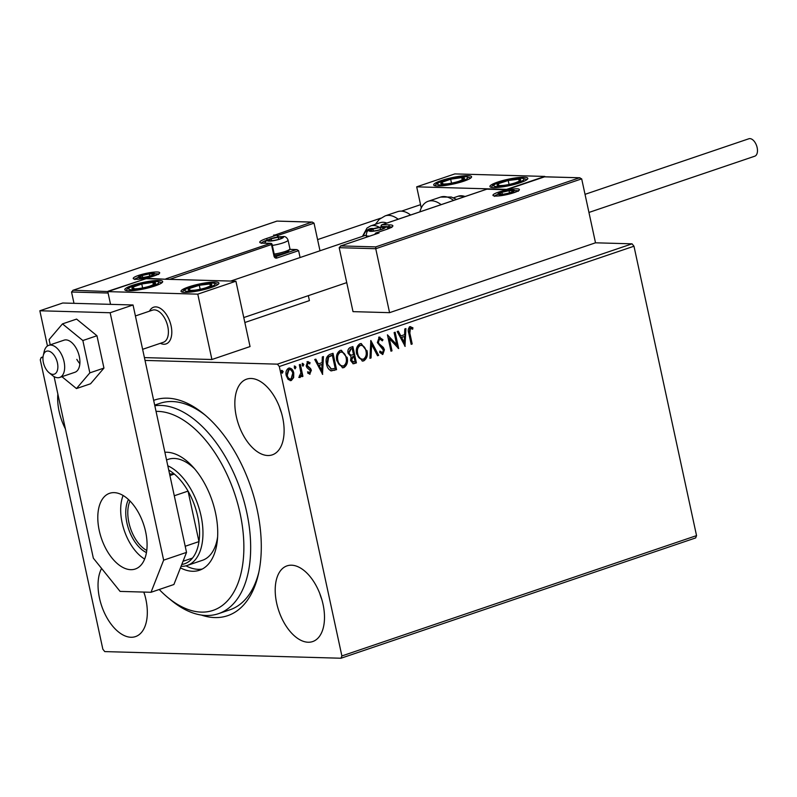 <?xml version="1.0" encoding="UTF-8"?>
<svg xmlns="http://www.w3.org/2000/svg" width="797" height="797" viewBox="0 0 797 797"><rect width="100%" height="100%" fill="white"/><g stroke="black" fill="none" stroke-linecap="round" stroke-linejoin="round"><path stroke-width="1.2" d="M153.652 400.363A113.851 63.292 71.3 0 1 203.972 414.121A113.851 63.292 71.3 0 1 257.172 509.731A113.851 63.292 71.3 0 1 258.358 574.428A113.851 63.292 71.3 0 1 201.312 615.055M154.817 405.733A109 60.602 71.3 0 1 186.628 414.061A109 60.602 71.3 0 1 248.584 522.115A109 60.602 71.3 0 1 218.468 613.68L229.915 609.805A109 60.602 -108.7 0 0 258.816 572.326M57.852 394.047A39.97 22.216 -108.7 0 0 59.117 411.372A39.97 22.216 -108.7 0 0 65.374 428.836M276.649 603.07A39.97 22.216 -108.7 0 0 312.693 641.565A39.97 22.216 -108.7 0 0 323.054 604.375A39.97 22.216 -108.7 0 0 287.01 565.87A39.97 22.216 -108.7 0 0 276.649 603.07M319.806 593.596A39.97 22.216 -108.7 0 0 321.849 599.613M236.281 416.343A39.97 22.216 -108.7 0 0 272.315 454.848A39.97 22.216 -108.7 0 0 282.676 417.648A39.97 22.216 -108.7 0 0 246.642 379.153A39.97 22.216 -108.7 0 0 236.281 416.343M279.438 406.878A39.97 22.216 -108.7 0 0 281.48 412.896M101.598 568.43A39.97 22.216 -108.7 0 0 99.486 598.089A39.97 22.216 -108.7 0 0 135.52 636.594A39.97 22.216 -108.7 0 0 145.881 599.394A39.97 22.216 -108.7 0 0 143.878 592.071M143.739 592.071A39.97 22.216 -108.7 0 0 144.675 594.642M145.024 360.423L277.406 364.149L632.061 243.832L633.974 246.213L279.309 366.52L341.883 655.941L696.548 535.624L695.651 537.925L340.986 658.232L104.766 651.597L102.853 649.226L40.278 359.806L41.175 357.514L42.968 357.564M375.746 246.901L375.746 248.714L339.183 247.688L340.877 245.924L375.746 246.901L579.389 177.821L581.68 178.857L595.508 242.806L632.061 243.832M43.028 356.887L41.175 357.514M289.341 367.985L293.196 372.986L293.107 377.559L290.766 380.478L288.135 379.462L286.223 375.556C285.465 372.179 286.272 369.708 288.653 368.134C291.353 367.985 293.047 369.609 293.754 373.006L293.675 377.579L291.333 380.498L290.407 380.637M288.653 368.134L289.63 367.985M300.339 364.398L302.92 376.333L301.894 376.682L301.515 374.929L300.16 377.499L299.283 377.36L299.503 375.915L300.907 372.906L299.313 364.747L300.339 364.398M301.515 374.929L299.592 377.479L300.16 377.499L299.283 377.36M299.503 375.915L300.011 375.975M308.08 363.123L307.463 363.123L306.626 365.464L310.073 368.593L310.8 370.316L309.525 374.112L310.083 374.132L307.732 373.106L308.12 371.88L309.704 372.687L310.352 370.744L306.915 367.626L306.178 365.893L307.592 361.708L310.063 362.615L309.714 363.92L308.031 363.133L307.194 365.484L310.631 368.613L311.358 370.336L309.644 374.201M307.552 371.86L309.704 372.687M307.592 361.708L308.22 361.609M329.928 354.366L333.026 353.31L336.563 369.649L331.233 370.824C328.673 369.718 327.109 367.467 326.531 364.06C325.365 359.397 326.491 356.159 329.928 354.366M331.761 370.884L331.233 370.824M352.882 346.575L356.408 362.914L353.23 363.781L350.57 360.553L351.069 356.648L348.06 353.191C347.492 350.481 348.209 348.578 350.212 347.482L352.882 346.575M370.844 340.478L378.655 355.362L377.539 355.751L371.611 344.453L371.043 357.953L369.928 358.331L370.844 340.478M394.117 332.588L395.143 332.239L398.679 348.578L389.364 338.655L392.004 350.839L390.978 351.188L387.442 334.85L396.747 344.742L394.117 332.588M409.987 326.75L412.916 327.786L412.667 329.221L410.355 328.424L409.847 333.116L412.198 343.985L411.172 344.334L408.781 333.305C407.735 330.476 408.134 328.294 409.987 326.75L410.664 326.65M411.083 328.434L409.797 328.414L409.279 333.106L411.631 343.975L412.198 343.985M633.974 246.213L696.548 535.624M405.175 346.366L397.195 331.542L398.311 331.163L400.821 335.935L404.567 334.66L404.806 328.962L405.922 328.583L404.976 346.366M379.223 337.191L382.988 339.741L382.341 340.857L379.661 338.845L378.386 342.242L379.073 343.736L383.357 347.462L384.423 349.763L382.859 354.386L379.691 352.493L380.269 351.218L382.51 352.712L383.417 350.182L377.36 342.571L379.223 337.191L379.91 337.081M379.761 338.815L379.093 338.825L377.828 342.222L378.386 342.242M377.828 342.222L378.505 343.716L382.799 347.442L383.865 349.753L382.301 354.376L382.859 354.386L382.291 354.476M381.863 352.712L382.51 352.712M366.949 350.491C368.035 355.123 366.969 358.59 363.751 360.872L362.476 361.081L356.697 354.057C355.621 349.415 356.707 345.968 359.955 343.726L361.22 343.527L366.381 350.481C367.467 355.113 366.401 358.57 363.193 360.862L363.751 360.872M347.093 357.225C348.179 361.858 347.113 365.325 343.905 367.606L342.62 367.815L336.852 360.792C335.776 356.139 336.862 352.702 340.11 350.461L341.375 350.262L346.536 357.215C347.622 361.848 346.556 365.305 343.338 367.586L343.905 367.606M322.695 374.351L314.715 359.517L315.831 359.138L318.342 363.91L322.088 362.645L322.327 356.936L323.443 356.558L322.496 374.341M302.86 366.082L302.133 365.026L302.691 363.372L303.846 364.448L303.059 366.132M294.99 368.752L294.262 367.696L294.82 366.042L295.976 367.118L295.189 368.802M282.148 373.106L281.431 372.05L281.989 370.396L283.134 371.472L282.357 373.155M340.986 658.232L341.883 655.941M279.309 366.52L277.406 364.149M205.626 415.506A109 60.602 -108.7 0 0 159.878 403.352L154.688 405.115M411.631 343.975L411.122 344.145M409.429 326.74L412.916 327.786M412.358 327.766L412.149 328.912M410.525 328.414L409.797 328.414L410.525 328.414M397.842 331.323L400.821 335.935M405.354 328.772L404.647 345.729M404.487 336.483L401.06 337.44L404.248 342.461L404.487 336.483L401.618 337.46L404.248 342.461M401.06 337.44L401.618 337.46M394.625 332.419L398.032 348.179M392.004 350.839L391.437 350.819L388.806 338.635L389.364 338.655M391.437 350.819L390.938 350.999M387.521 335.198L396.747 344.742M378.655 337.171L382.988 339.741M382.43 339.731L382.032 340.389M378.505 343.716L379.073 343.736M382.799 347.442L383.357 347.462M383.865 349.753L384.423 349.763M379.711 351.208L381.952 352.692M370.645 341.156L378.655 355.362M378.097 355.352L377.449 355.572M371.043 357.953L370.485 357.933L371.053 344.434L371.611 344.453M370.485 357.933L369.938 358.122M363.193 360.862L362.187 361.061M360.931 343.527L366.381 350.481M361.051 345.24L359.796 345.37C357.156 347.173 356.279 349.943 357.166 353.689C357.923 357.445 359.796 359.278 362.784 359.198M357.166 353.689L357.723 353.709C358.481 357.464 360.354 359.298 363.342 359.208L362.137 359.327M359.796 345.37L360.354 345.39C357.723 347.183 356.847 349.963 357.723 353.709M363.342 359.208C365.933 357.365 366.799 354.575 365.923 350.849C365.165 347.113 363.312 345.29 360.354 345.39L360.772 345.221M352.354 346.755L355.851 362.894L356.408 362.914M355.851 362.894L352.961 363.761M350.77 355.193L353.529 354.675L352.214 348.598L351.646 348.588L350.481 348.986L348.528 352.822L350.859 355.193M351.029 360.154L353.958 361.948L355.024 361.589L353.888 356.349L352.802 356.508L351.029 360.154L353.39 361.928M353.958 361.948L352.941 362.047M352.802 356.508L353.36 356.528L351.597 360.174M353.888 356.349L353.36 356.528M348.528 352.822L350.819 355.193M350.481 348.986L351.039 348.996L349.086 352.842M352.214 348.598L351.039 348.996M343.338 367.586L342.331 367.796M341.086 350.262L346.536 357.215M341.196 351.975L339.94 352.105C337.31 353.908 336.434 356.677 337.31 360.423C338.067 364.179 339.94 366.012 342.929 365.933M337.31 360.423L337.878 360.443C338.635 364.199 340.508 366.032 343.497 365.943L342.282 366.062M339.94 352.105L340.508 352.125C337.868 353.918 336.992 356.697 337.878 360.443M343.497 365.943C346.087 364.099 346.944 361.31 346.077 357.584C345.32 353.848 343.457 352.025 340.508 352.125L340.927 351.955M332.508 353.489L335.995 369.629L336.563 369.649M335.995 369.629L330.675 370.804M330.885 369.081L335.168 368.324L332.359 355.332L331.801 355.313L328.035 357.036L326.999 363.701L331.482 369.101M326.999 363.701L331.193 369.101M328.035 357.036L328.603 357.056L327.557 363.711M332.359 355.332L328.603 357.056M315.363 359.298L318.342 363.91M322.875 356.757L322.157 373.713M322.008 364.468L318.581 365.425L321.759 370.436L322.008 364.468L319.139 365.434L321.759 370.436M318.581 365.425L319.139 365.434M307.034 361.699L310.063 362.615M309.495 362.595L309.256 363.482M306.626 365.464L307.194 365.484M307.114 366.52L307.682 366.54M308.479 367.387L309.037 367.397M310.073 368.593L310.631 368.613M310.8 370.316L311.358 370.336M302.133 363.362L303.846 364.448M303.278 364.428L302.721 366.082M299.821 364.578L302.362 376.323L302.92 376.333M302.362 376.323L301.854 376.493M299.592 377.479L298.726 377.34M294.262 366.032L295.976 367.118M295.408 367.098L294.85 368.752M293.107 377.559L293.675 377.579M290.766 380.478L290.128 380.617M293.196 372.986L293.754 373.006M289.341 369.519L288.414 369.589L286.691 375.188C287.189 377.728 288.444 379.003 290.457 379.013M286.691 375.188L287.249 375.198C287.757 377.748 289.012 379.023 291.015 379.023L290.118 379.093M288.414 369.589L288.982 369.599L287.249 375.198M291.015 379.023L292.728 373.345C292.23 370.794 290.975 369.549 288.982 369.599L289.6 369.499L289.042 369.479M281.421 370.386L283.134 371.472M282.576 371.452L282.008 373.106M171.106 325.883A19.377 10.769 71.3 0 1 166.075 343.915A19.377 10.769 71.3 0 1 160.356 343.298A19.377 10.769 71.3 0 0 161.921 343.915A19.377 10.769 71.3 0 0 166.075 343.915A19.377 10.769 71.3 0 0 171.036 325.575A19.377 10.769 71.3 0 0 157.786 307.214A19.377 10.769 71.3 0 0 153.632 307.214A19.377 10.769 71.3 0 1 171.106 325.883M132.481 285.316A19.377 3.248 167.8 0 1 151.968 280.903A19.377 3.248 167.8 0 1 162.678 281.53A19.377 3.248 167.8 0 1 154.987 285.944A19.377 3.248 167.8 0 1 135.5 290.357A19.377 3.248 167.8 0 1 124.79 289.729A19.377 3.248 167.8 0 1 132.481 285.316M211.225 287.528A19.377 3.248 -12.2 0 0 218.916 283.114A19.377 3.248 -12.2 0 0 208.216 282.487A19.377 3.248 -12.2 0 0 188.73 286.89A19.377 3.248 -12.2 0 0 181.039 291.303A19.377 3.248 -12.2 0 0 191.738 291.931A19.377 3.248 -12.2 0 0 211.225 287.528M235.922 281.211L197.786 294.153L107.794 291.622L145.931 278.691L235.922 281.211L250.049 346.565L211.912 359.507L144.416 357.604M197.786 294.153L211.912 359.507M107.794 291.622L110.544 304.354L108.093 293.027L71.541 292.001L73.991 303.328M149.467 311.179A19.377 10.769 71.3 0 1 153.632 307.214A19.377 10.769 71.3 0 0 149.467 311.179M520.122 182.742A19.377 3.248 167.8 0 1 500.636 187.146A19.377 3.248 167.8 0 1 489.936 186.518A19.377 3.248 167.8 0 1 497.627 182.105A19.377 3.248 167.8 0 1 517.114 177.701A19.377 3.248 167.8 0 1 527.813 178.329A19.377 3.248 167.8 0 1 520.122 182.742M441.389 180.53A19.377 3.248 -12.2 0 0 433.688 184.944A19.377 3.248 -12.2 0 0 444.397 185.571A19.377 3.248 -12.2 0 0 463.884 181.158A19.377 3.248 -12.2 0 0 471.575 176.745A19.377 3.248 -12.2 0 0 460.865 176.117A19.377 3.248 -12.2 0 0 441.389 180.53M416.692 186.837L454.828 173.905L544.819 176.426L506.683 189.367L416.692 186.837L421.264 207.967M51.695 374.162A12.114 6.735 -108.7 0 0 57.763 364.867A12.114 6.735 -108.7 0 0 49.115 351.228A12.114 6.735 -108.7 0 0 43.247 355.611A12.114 6.735 -108.7 0 0 49.035 372.667A12.114 6.735 -108.7 0 0 51.695 374.162M43.247 355.611L44.194 351.487A16.956 9.425 71.3 0 1 48.766 345.34A16.956 9.425 71.3 0 1 52.403 345.35A16.956 9.425 71.3 0 1 63.999 361.41A16.956 9.425 71.3 0 1 59.665 377.459A16.956 9.425 71.3 0 1 56.029 377.449A16.956 9.425 71.3 0 1 52.293 375.357L49.035 372.667M142.623 349.315L163.395 342.272A16.956 9.425 -108.7 0 0 167.729 326.222A16.956 9.425 -108.7 0 0 156.132 310.163A16.956 9.425 -108.7 0 0 152.496 310.153L135.41 315.951M339.183 247.688L353.011 311.637L389.574 312.663L595.508 242.806M581.68 178.857L375.746 248.714L389.574 312.663M378.615 233.093L340.478 246.024L378.246 233.242M544.52 176.844L506.384 189.776L544.58 176.785L579.977 177.781L544.73 176.844M506.384 189.776L486.768 189.168L506.523 189.726M274.756 235.105L311.737 222.134L276.938 221.098L312.324 222.084L314.028 223.17L319.995 250.776M289.66 249.371L296.902 249.581L298.606 250.656L300.09 257.531M308.339 295.657L309.405 300.608L244.848 322.506M276.868 221.148L72.826 290.337L276.938 221.098M107.993 291.563L73.224 290.238L71.541 292.001M108.093 291.214L146.12 278.691M146.23 278.273L165.806 279.249M281.122 236.958A7.263 1.215 -12.2 0 0 278.243 237.157A7.263 1.215 -12.2 0 0 271.179 238.781A7.263 1.215 -12.2 0 0 268.33 240.525A7.263 1.215 -12.2 0 0 269.426 240.833A7.263 1.215 -12.2 0 0 272.554 240.644A7.263 1.215 -12.2 0 0 279.617 239.02A7.263 1.215 -12.2 0 0 281.64 238.193A7.263 1.215 -12.2 0 0 282.457 237.277A7.263 1.215 -12.2 0 0 281.122 236.958M281.202 238.403L282.457 237.277L278.243 237.157L271.179 238.781L268.33 240.525L269.635 240.814M274.208 254.094A12.114 2.032 -12.2 0 0 289.819 249.132A12.114 2.032 -12.2 0 0 289.919 248.754L288.046 240.076A12.114 2.032 167.8 0 1 272.335 245.416M289.819 249.132L288.564 251.015A10.461 1.753 167.8 0 1 274.487 255.389M271.608 240.754L271.179 238.781M278.711 239.309L278.243 237.157M382.929 227.215A7.263 1.215 -12.2 0 0 380.059 227.414A7.263 1.215 -12.2 0 0 372.996 229.038A7.263 1.215 -12.2 0 0 370.147 230.771A7.263 1.215 -12.2 0 0 371.233 231.08A7.263 1.215 -12.2 0 0 374.371 230.891A7.263 1.215 -12.2 0 0 381.434 229.277A7.263 1.215 -12.2 0 0 383.447 228.44A7.263 1.215 -12.2 0 0 384.274 227.534A7.263 1.215 -12.2 0 0 382.929 227.215M383.008 228.659L384.274 227.534L380.059 227.414L372.996 229.038L370.147 230.771L371.442 231.07M373.424 231L372.996 229.038M380.518 229.566L380.059 227.414M511.883 190.493A7.263 1.215 -12.2 0 0 509.014 190.692A7.263 1.215 -12.2 0 0 501.951 192.316A7.263 1.215 -12.2 0 0 499.101 194.06A7.263 1.215 -12.2 0 0 500.187 194.358A7.263 1.215 -12.2 0 0 503.325 194.169A7.263 1.215 -12.2 0 0 510.389 192.555A7.263 1.215 -12.2 0 0 512.401 191.718A7.263 1.215 -12.2 0 0 513.228 190.812A7.263 1.215 -12.2 0 0 511.883 190.493M511.963 191.938L513.228 190.812L509.014 190.692L501.951 192.316L499.101 194.06L500.396 194.348M502.369 194.289L501.951 192.316M509.472 192.844L509.014 190.692M152.167 273.68A7.263 1.215 -12.2 0 0 149.288 273.879A7.263 1.215 -12.2 0 0 142.225 275.503A7.263 1.215 -12.2 0 0 139.385 277.246A7.263 1.215 -12.2 0 0 140.471 277.545A7.263 1.215 -12.2 0 0 143.599 277.356A7.263 1.215 -12.2 0 0 150.663 275.742A7.263 1.215 -12.2 0 0 152.685 274.905A7.263 1.215 -12.2 0 0 153.512 273.999A7.263 1.215 -12.2 0 0 152.167 273.68M152.247 275.124L153.512 273.999L149.288 273.879L142.225 275.503L139.385 277.246L140.68 277.535M142.653 277.476L142.225 275.503M149.756 276.031L149.288 273.879M188.152 289.809A12.114 2.032 -12.2 0 0 190.075 290.427A12.114 2.032 -12.2 0 0 194.129 290.247A12.114 2.032 -12.2 0 0 200.645 289.142A12.114 2.032 -12.2 0 0 206.553 287.558A12.114 2.032 -12.2 0 0 210.557 285.924A12.114 2.032 -12.2 0 0 209.88 283.991A12.114 2.032 -12.2 0 0 199.31 285.276A12.114 2.032 -12.2 0 0 189.397 288.494A12.114 2.032 -12.2 0 0 188.152 289.809M206.124 287.697L210.557 285.924L209.88 283.991L199.31 285.276L189.397 288.494L190.075 290.427L194.388 290.208M210.328 286.033L209.88 283.991M200.167 289.251L199.31 285.276M497.049 185.024A12.114 2.032 -12.2 0 0 498.972 185.641A12.114 2.032 -12.2 0 0 503.027 185.462A12.114 2.032 -12.2 0 0 509.552 184.356A12.114 2.032 -12.2 0 0 515.45 182.772A12.114 2.032 -12.2 0 0 519.455 181.138A12.114 2.032 -12.2 0 0 518.787 179.205A12.114 2.032 -12.2 0 0 508.207 180.491A12.114 2.032 -12.2 0 0 498.294 183.708A12.114 2.032 -12.2 0 0 497.049 185.024M515.021 182.911L519.455 181.138L518.787 179.205L508.207 180.491L498.294 183.708L498.972 185.641L503.286 185.422M519.226 181.248L518.787 179.205M509.064 184.466L508.207 180.491M456.771 178.03A12.114 2.032 -12.2 0 0 450.664 179.205A12.114 2.032 -12.2 0 0 441.528 182.443A12.114 2.032 -12.2 0 0 443.501 184.087A12.114 2.032 -12.2 0 0 446.788 183.878A12.114 2.032 -12.2 0 0 454.599 182.483A12.114 2.032 -12.2 0 0 459.211 181.188A12.114 2.032 -12.2 0 0 463.734 179.245A12.114 2.032 -12.2 0 0 461.762 177.601A12.114 2.032 -12.2 0 0 456.771 178.03M458.783 181.327L463.734 179.245L461.762 177.601L450.664 179.205L441.528 182.443L443.501 184.087L446.878 183.868M442.076 184.974L441.528 182.443M462.27 179.943L461.762 177.601M451.52 183.151L450.664 179.205M147.873 282.815A12.114 2.032 -12.2 0 0 141.766 283.991A12.114 2.032 -12.2 0 0 132.631 287.229A12.114 2.032 -12.2 0 0 134.603 288.873A12.114 2.032 -12.2 0 0 137.891 288.663A12.114 2.032 -12.2 0 0 145.702 287.269A12.114 2.032 -12.2 0 0 150.314 285.984A12.114 2.032 -12.2 0 0 154.837 284.031A12.114 2.032 -12.2 0 0 152.865 282.387A12.114 2.032 -12.2 0 0 147.873 282.815M149.886 286.113L154.837 284.031L152.865 282.387L141.766 283.991L132.631 287.229L134.603 288.873L137.971 288.653M133.179 289.759L132.631 287.229M153.373 284.728L152.865 282.387M142.613 287.936L141.766 283.991M419.85 211.872A31.491 17.504 71.3 0 1 428.128 201.302A31.491 17.504 71.3 0 1 441.13 204.65M386.844 223.07A26.65 14.814 -108.7 0 0 380.109 222.712L370.575 225.95A26.65 14.814 71.3 0 1 379.352 227.284M410.614 215.001A31.491 17.504 -108.7 0 0 397.623 211.653L385.16 215.887A31.491 17.504 71.3 0 1 398.161 219.225M585.028 194.338L748.851 138.768A9.205 5.121 71.3 0 1 757.15 147.634A9.205 5.121 71.3 0 1 754.759 156.202L588.943 212.45M59.665 377.459L74.918 372.279A16.956 9.425 -108.7 0 0 76.233 348.299A16.956 9.425 -108.7 0 0 64.019 340.17L48.766 345.34M76.821 359.367A16.956 9.425 -108.7 0 0 79.859 363.671M61.927 376.692L76.462 388.567L89.842 372.866L103.949 368.084L96.955 335.746L76.592 319.099L62.475 323.881L49.105 339.582L50.241 344.842M89.842 372.866L82.848 340.528L96.955 335.746M82.848 340.528L62.475 323.881M76.462 388.567L90.569 383.775L103.949 368.084M123.107 495.515A39.97 22.216 -108.7 0 0 122.12 522.742A39.97 22.216 -108.7 0 0 144.655 559.046M99.236 530.503A39.97 22.216 -108.7 0 0 135.281 569.008A39.97 22.216 -108.7 0 0 145.642 531.808A39.97 22.216 -108.7 0 0 109.597 493.303A39.97 22.216 -108.7 0 0 99.236 530.503M54.086 376.612L93.339 558.179L120.088 591.404L151.022 592.281L163.644 560.152L110.155 312.743L39.85 310.77L47.461 345.998M163.644 560.152L186.528 552.391L133.039 304.982L62.734 303.009L39.85 310.77M186.528 552.391L173.905 584.51L151.022 592.281M110.155 312.743L133.039 304.982M159.231 589.491A104.158 57.902 -108.7 0 0 167.848 597.521A104.158 57.902 -108.7 0 0 176.605 603.857A104.158 57.902 -108.7 0 0 243.802 551.644A104.158 57.902 -108.7 0 0 182.672 419.64A104.158 57.902 -108.7 0 0 156.043 411.382M218.468 613.68A109 60.602 71.3 0 1 180.281 606.856A109 60.602 71.3 0 1 171.106 600.221L167.848 597.521M167.808 465.797A53.289 29.628 71.3 0 1 201.043 515.858A53.289 29.628 71.3 0 1 187.225 565.452L202.478 560.281A53.289 29.628 -108.7 0 0 217.641 536.69M194.627 468.845A53.289 29.628 -108.7 0 0 186.916 462.688A53.289 29.628 -108.7 0 0 168.247 459.341L166.533 459.929M185.98 565.82A61.767 34.341 -108.7 0 0 202.269 569.048M164.879 452.268A61.767 34.341 71.3 0 1 181.437 457.129A61.767 34.341 71.3 0 1 216.545 518.359A61.767 34.341 71.3 0 1 199.479 570.244A61.767 34.341 71.3 0 1 180.451 567.862M146.449 552.57A31.731 17.644 71.3 0 1 126.902 522.882A31.731 17.644 71.3 0 1 128.456 499.55M129.991 501.044A30.276 16.837 -108.7 0 0 128.885 522.513A30.276 16.837 -108.7 0 0 146.758 550.458M181.776 564.475A50.869 28.284 -108.7 0 0 192.495 558.069A50.869 28.284 -108.7 0 0 198.971 541.591A50.869 28.284 -108.7 0 0 197.726 516.466A50.869 28.284 -108.7 0 0 188.052 491.101A50.869 28.284 -108.7 0 0 174.324 474.046A50.869 28.284 -108.7 0 0 168.735 470.081M185.203 546.264L198.971 541.591L188.052 491.101L174.284 495.764M187.225 565.452A53.289 29.628 71.3 0 1 181.049 566.328M169.91 475.55L174.324 474.046L169.562 473.916M192.495 558.069L183.031 561.277M409.279 333.106L409.847 333.116M380.777 345.749L381.335 345.759M353.958 363.542L354.526 363.552M333.973 370.316L334.541 370.336M330.695 355.691L331.253 355.711M516.845 188.809A13.569 2.281 167.8 0 1 514.035 192.655A13.569 2.281 167.8 0 1 495.485 196.052A13.569 2.281 167.8 0 1 498.294 192.216A13.569 2.281 167.8 0 1 516.845 188.809M517.96 190.921A12.114 2.032 -12.2 0 0 516.287 190.613M496.192 194.956A12.114 2.032 -12.2 0 0 494.798 195.923M486.698 189.228L382.201 224.674L389.793 224.884A15.99 2.68 167.8 0 1 386.495 229.416L376.194 232.903L379.003 232.983M389.305 228.301L388.956 226.677L381.365 226.458L381.474 226.986M391.466 227.155A14.535 2.441 -12.2 0 0 388.956 226.677A1.455 1.186 -88.4 0 1 389.793 224.884M375.317 234.208A1.455 1.186 -88.4 0 1 376.194 232.903A1.455 0.807 71.3 0 0 376.035 232.933A1.455 1.455 0 0 0 375.048 234.298M375.726 233.222A1.455 0.807 71.3 0 1 376.035 232.933L386.326 229.436A1.455 0.807 71.3 0 1 386.495 229.416M386.186 229.516A1.455 0.807 71.3 0 1 386.326 229.436L391.805 226.866L391.725 227.484M486.768 189.168L382.042 224.694A1.455 1.455 0 0 0 381.086 226.378L381.365 226.458A1.455 1.186 -88.4 0 1 382.201 224.674A1.455 0.807 -108.7 0 0 382.042 224.694A1.455 0.807 -108.7 0 0 381.733 224.983M135.769 279.239A13.569 2.281 167.8 0 1 138.568 275.403A13.569 2.281 167.8 0 1 157.119 271.996A13.569 2.281 167.8 0 1 154.319 275.842A13.569 2.281 167.8 0 1 135.769 279.239M136.476 278.143A12.114 2.032 -12.2 0 0 135.082 279.109M158.234 274.108A12.114 2.032 -12.2 0 0 156.571 273.799M314.028 223.17L277.715 235.484M298.606 250.656L276.868 258.039A1.455 0.807 -108.7 0 0 275.722 256.614L296.315 249.62L289.62 249.441M165.915 278.83L270.402 243.384A1.455 0.807 71.3 0 1 271.548 244.809L273.979 256.006A2.909 2.371 91.6 0 0 276.868 258.039M273.979 256.006L274.557 255.678L272.126 244.48A1.455 1.455 0 0 0 270.751 243.334A1.455 1.186 91.6 0 1 271.857 244.4L169.701 279.358M263.498 243.185A1.455 1.186 91.6 0 0 263.159 243.115L270.751 243.334A1.455 1.186 91.6 0 0 270.402 243.384L262.811 243.165A15.99 2.68 167.8 0 1 266.118 238.642L276.41 235.145L273.6 235.065M267.184 240.096A14.535 2.441 -12.2 0 0 261.585 242.965M277.655 237.008L274.327 237.665M275.134 256.594L275.722 256.614A1.455 1.186 -88.4 0 1 275.373 256.664L274.557 255.678M277.864 236.161A1.455 1.186 91.6 0 0 276.41 235.145A1.455 0.807 -108.7 0 1 277.565 236.57L278.133 236.241A1.455 1.455 0 0 0 276.758 235.095L274.188 235.025M267.264 240.046A1.455 0.807 -108.7 0 0 266.118 238.642M261.496 243.374L261.167 242.846L263.159 243.115A1.455 1.186 91.6 0 0 262.811 243.165M281.879 236.699A8.239 1.385 -12.2 0 0 270.621 238.761A8.239 1.385 -12.2 0 0 268.918 241.102A8.239 1.385 -12.2 0 0 280.175 239.03A8.239 1.385 -12.2 0 0 281.879 236.699M383.696 226.956A8.239 1.385 -12.2 0 0 372.428 229.018A8.239 1.385 -12.2 0 0 370.725 231.349A8.239 1.385 -12.2 0 0 381.992 229.287A8.239 1.385 -12.2 0 0 383.696 226.956M369.698 236.111A12.114 2.032 167.8 0 1 368.483 236.121A12.114 2.032 167.8 0 1 366.182 235.444C367.238 229.456 367.148 231.568 373.086 228.729L384.612 226.816L387.043 227.215L388.916 228.47M512.65 190.234A8.239 1.385 -12.2 0 0 501.383 192.296A8.239 1.385 -12.2 0 0 499.679 194.637A8.239 1.385 -12.2 0 0 510.947 192.565A8.239 1.385 -12.2 0 0 512.65 190.234M152.924 273.421A8.239 1.385 -12.2 0 0 141.667 275.483A8.239 1.385 -12.2 0 0 139.963 277.824A8.239 1.385 -12.2 0 0 151.221 275.752A8.239 1.385 -12.2 0 0 152.924 273.421M184.834 290.536A15.502 2.6 -12.2 0 0 200.834 289.69A15.502 2.6 -12.2 0 0 215.12 283.881A15.502 2.6 -12.2 0 0 199.12 284.738A15.502 2.6 -12.2 0 0 184.834 290.536M493.742 185.751A15.502 2.6 -12.2 0 0 509.731 184.904A15.502 2.6 -12.2 0 0 524.018 179.096A15.502 2.6 -12.2 0 0 508.018 179.953A15.502 2.6 -12.2 0 0 493.742 185.751M457.926 177.243A15.502 2.6 -12.2 0 0 438.43 182.892A15.502 2.6 -12.2 0 0 447.336 184.446A15.502 2.6 -12.2 0 0 466.843 178.787A15.502 2.6 -12.2 0 0 457.926 177.243M149.029 282.028A15.502 2.6 -12.2 0 0 129.522 287.687A15.502 2.6 -12.2 0 0 138.439 289.231A15.502 2.6 -12.2 0 0 157.945 283.583A15.502 2.6 -12.2 0 0 149.029 282.028M453.593 200.426A31.491 17.504 -108.7 0 0 440.592 197.078L451.311 197.028L456.522 199.429M465.02 196.55A26.65 14.814 -108.7 0 0 458.285 196.192L465.558 196.361M373.474 228.619A24.219 13.469 -108.7 0 0 366.71 230.502A24.219 13.469 -108.7 0 0 363.352 236.071M410.724 328.374L410.156 328.354M299.841 375.995L299.283 375.985M346.745 282.626L243.772 317.555M366.122 235.125L230.702 281.072M518.309 191.27L518.419 190.573C520.77 190.284 505.856 196.251 495.834 196.002L494.24 195.793L494.628 196.391M381.225 227.015L381.086 226.378M158.583 274.457L158.693 273.76C161.93 273.451 143.34 279.896 136.108 279.189L134.514 278.98L134.912 279.578M278.283 236.908L278.133 236.241M288.046 240.076C286.85 237.327 285.097 236.161 282.796 236.56L271.269 238.482L266.587 240.445L264.445 243.155M366.56 237.177L366.182 235.444M517.363 191.26L513.567 190.094L505.836 191.031L498.932 193.143L495.485 195.992M157.637 274.447L153.841 273.281L146.12 274.218L139.206 276.33L135.759 279.179M218.159 284.34L213.476 282.945L199.429 284.609L188.71 287.677L183.808 290.228L182.234 292.1M527.056 179.554L522.374 178.159L508.327 179.823L497.617 182.892L492.705 185.442L491.131 187.315M470.808 177.97L466.275 176.585L452.078 178.249L441.349 181.327L436.457 183.868L434.893 185.741M161.911 282.756L157.378 281.371L143.171 283.035L132.441 286.113L127.56 288.653L125.996 290.526M458.285 196.192L453.473 197.825M440.592 197.078L428.128 201.302M385.16 215.887L379.342 219.295L375.387 224.316M370.575 225.95L366.999 228.052L362.486 236.36M420.547 204.68L401.499 211.145M380.697 218.209L317.585 239.608"/></g></svg>
